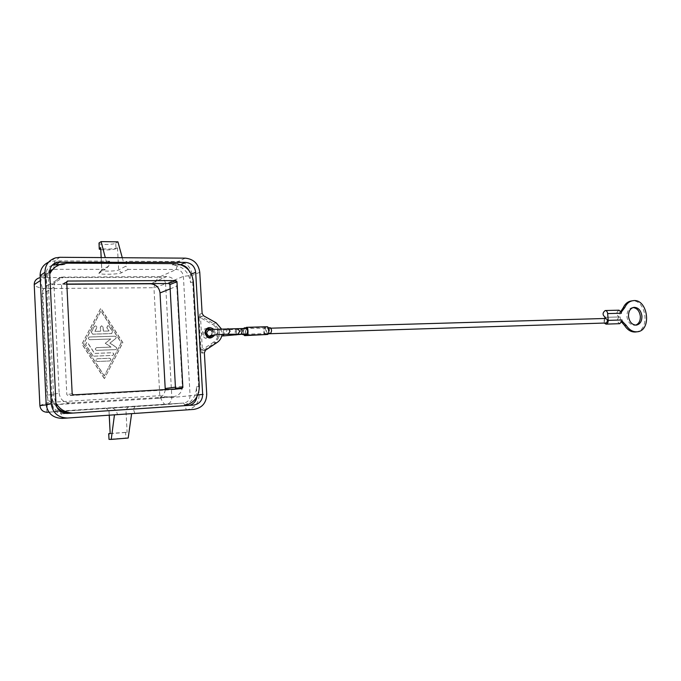 <?xml version="1.0" encoding="UTF-8"?>
<svg xmlns="http://www.w3.org/2000/svg" width="681" height="681" viewBox="0 0 681 681"><rect width="100%" height="100%" fill="white"/><g stroke="black" fill="none" stroke-linecap="round" stroke-linejoin="round"><path stroke-width="0.51" stroke-dasharray="3.4 2.55" d="M210.625 336.176L218.209 333.188L210.318 330.583L212.285 332.302L211.646 335.358M56.872 407.238C53.688 403.816 51.952 399.781 51.671 395.116L52.088 403.893C53.058 410.277 56.838 413.563 63.41 413.767L183.879 405.723M196.886 396.878L196.486 386.834C196.102 397.772 190.663 404.173 180.167 406.038L189.122 405.382M180.056 406.046L182.789 405.833M39.881 405.501L47.917 402.48L159.805 395.712L171.842 397.508C171.689 401.535 169.671 403.893 165.806 404.582L165.713 404.591C163.806 404.148 161.831 401.194 159.805 395.712L153.94 287.705C155.362 282.087 156.97 278.614 158.775 277.312C162.708 277.695 164.981 279.874 165.585 283.849L153.94 287.705L42.537 288.565C38.323 287.425 35.599 286.36 34.356 285.382L34.254 285.279M122.282 257.724L123.712 262.943L106.653 262.875L109.607 261.172L108.713 266.101L105.24 269.361L53.535 269.301L51.484 269.574L39.2 277.882L41.158 277.618C40.179 279.006 40.639 282.649 42.537 288.565L47.917 402.48C46.58 408.447 46.436 411.716 47.483 412.277M66.832 284.249L49.313 284.667C44.682 286.199 42.316 289.365 42.222 294.158L46.998 395.269C47.908 401.237 51.45 404.327 57.613 404.54L156.843 398.411C161.78 397.585 164.589 394.639 165.262 389.583M59.162 393.235C60.115 399.5 63.818 402.752 70.254 402.982L173.621 396.64C179.239 395.593 182.15 392.137 182.355 386.272L176.779 286.207C175.885 280.351 172.557 277.133 166.777 276.563L61.452 277.133C56.625 278.725 54.157 282.036 54.063 287.067L59.162 393.235L46.998 395.269M110.143 433.618L127.117 432.375L125.585 432.392L125.874 438.028L108.969 439.279M134.829 413.427L133.391 409.179L116.145 410.32L117.524 414.61L114.468 414.831L186.407 409.902C194.57 408.481 198.801 403.501 199.107 394.963L192.323 275.379C191.055 267.029 186.313 262.406 178.107 261.53L126.811 261.266L123.712 262.943M98.992 243.628C100.652 244.922 113.94 244.581 115.736 243.219L116.025 248.718L117.49 247.833C115.676 249.169 102.346 249.527 100.677 248.267M108.713 266.101L101.835 269.957L101.809 270.502C103.478 271.583 116.817 271.149 118.647 269.974L125.866 266.152L126.811 261.266M110.135 433.465L125.585 432.392M116.025 248.718C112.144 249.927 107.053 250.216 100.745 249.586M51.484 269.574C48.079 270.732 46.342 273.09 46.282 276.639L52.343 404.063C53.033 408.566 55.697 410.89 60.337 411.035L183.819 403.033C187.845 402.309 189.939 399.832 190.093 395.61L183.385 276.341C182.746 272.17 180.388 269.872 176.294 269.455L128.062 269.395L125.866 266.152M128.062 269.395L121.567 272.74C118.954 274.383 99.826 274.869 98.881 273.302L105.24 269.361M202.121 313.388L199.644 314.154L201.133 316.554L200.41 317.406L199.082 317.286L199.644 314.154L200.554 317.806L202.368 349.634L200.972 350.4L199.099 317.942L200.554 317.806L212.761 324.633L213.621 323.543C220.967 329.783 221.342 336.244 214.745 342.926L213.766 342.066C216.677 339.981 218.107 337.078 218.056 333.358M213.766 342.066L202.368 349.634L200.912 349.762M246.411 328.463L245.526 331.494L244.326 328.966C243.134 330.864 243.194 332.72 244.496 334.524M245.117 334.099L245.526 331.494L246.582 334.039M635.901 331.945C650.798 330.481 646.099 298.355 631.389 300.951M633.049 307.548L632.411 307.582C628.665 308.493 626.843 311.515 626.92 316.631C627.873 322.275 630.487 325.169 634.777 325.322L635.679 325.135M604.226 323.049L604.09 318.504M619.003 310.195C616.033 312.545 616.092 314.801 619.174 316.954L605.605 317.329M619.361 316.937C616.586 319.449 616.722 321.696 619.761 323.679M265.284 333.86L265.207 333.869C263.785 332.217 263.7 330.387 264.952 328.37L266.194 330.864L267.199 327.85C268.637 329.519 268.723 331.366 267.454 333.384L266.194 330.864L265.284 333.86M605.698 318.461C603.894 320.036 603.945 321.543 605.843 322.99M270.28 327.774C269.029 329.655 269.089 331.494 270.459 333.281M265.25 334.975C263.215 332.473 263.13 329.902 265.003 327.255L266.033 328.174L267.165 326.744M267.412 334.499L266.365 333.562L265.905 334.55M266.033 328.174L245.458 328.48M245.696 334.218L266.365 333.562M243.551 334.558L243.577 328.531M196.486 386.834L199.312 386.485M181.674 265.011L172.208 264.849C182.84 265.973 188.96 271.915 190.586 282.692L190.127 274.63L189.012 270.51M190.586 282.692L193.353 281.594M66.823 284.062L62.371 284.122L61.52 285.262L66.823 394.58L68.083 395.695L174.685 389.523L175.519 388.996M51.671 395.116L53.578 394.801L55.927 403.084M73.139 413.052L74.348 413.009M72.297 413.18L70.594 413.222M52.207 265.198C48.053 267.088 45.967 270.289 45.95 274.818L46.359 283.458L48.215 282.283L49.764 274.009M55.212 267.097L59.766 265.173L65.044 264.475L67.019 263.164M46.359 283.458C46.206 279.287 47.312 275.516 49.67 272.153M172.208 264.849L174.864 263.615M53.578 394.801L48.215 282.283M65.044 264.475L59.919 264.458M112.339 407.664L116.145 410.32M48.887 412.141L60.337 411.035L62.32 418.381L117.524 414.61M621.949 321.117L620.519 321.321L621.659 322.122M620.851 311.387L619.761 312.332L620.519 321.321M619.761 312.332L621.191 312.119M109.607 261.172L54.735 260.891L48.589 262.142M221.274 328.761L222.032 334.431M104.176 375.886L83.516 344.016L100.873 310.987L121.192 342.739L104.312 375.861L83.644 343.973L101.009 310.928L121.337 342.696L104.312 375.861M92.582 334.192L111.607 333.613L112.476 331.587L109.088 326.293L107.666 325.671L106.815 327.697L108.934 331.009L103.265 331.17L103.052 327.127L101.409 325.833L100.337 327.195L100.541 331.247L94.821 331.409L96.625 327.97C96.932 326.718 96.43 326.054 95.11 325.995L94.182 326.684L91.297 332.192L92.718 334.141L91.424 332.141L94.318 326.633L95.246 325.944C96.566 326.003 97.068 326.667 96.762 327.919L94.957 331.358L100.677 331.204L100.473 327.144L101.546 325.782L103.189 327.076L103.401 331.128L109.079 330.966L106.951 327.655L107.802 325.62L109.224 326.242L112.612 331.536L111.744 333.571L92.718 334.141M109.539 360.981L109.667 360.964C111.233 359.926 111.139 359.023 109.403 358.274L97.008 358.793C95.434 359.857 95.527 360.751 97.289 361.5L109.539 360.981L97.426 361.466C95.663 360.717 95.57 359.815 97.145 358.759L109.539 358.24C111.284 358.989 111.369 359.883 109.811 360.93L109.675 360.947M93.85 356.189L112.518 355.439C114.067 354.392 113.974 353.499 112.237 352.758L94.506 353.439L87.866 343.19L86.453 342.569L85.542 344.629L92.625 355.559L93.85 356.189L92.761 355.525L85.678 344.586L86.581 342.517L88.002 343.147L94.642 353.405L112.382 352.715C114.11 353.465 114.204 354.358 112.663 355.405L93.987 356.154M110.637 339.044L105.24 343.275L111.054 347.131L96.421 347.668C94.872 348.723 94.982 349.625 96.728 350.366L115.506 349.651C116.766 349.081 116.936 348.263 116.017 347.208L109.854 343.122L115.574 338.636C116.4 337.427 116.093 336.618 114.655 336.227L89.347 337.018C87.823 338.091 87.934 338.993 89.688 339.717L110.782 339.002L89.815 339.674C88.07 338.942 87.96 338.048 89.483 336.976L114.8 336.184C116.238 336.576 116.536 337.376 115.71 338.593L109.999 343.079L116.153 347.165C117.081 348.229 116.911 349.038 115.651 349.617L96.864 350.323C95.11 349.583 95.008 348.689 96.557 347.625L111.199 347.089L105.376 343.233L110.782 339.002M204.368 352.664L201.874 353.175L202.274 350.043L203.091 350.681L205.585 350.145M104.457 378.576L82.043 344.024L100.873 308.229L122.878 342.645L104.457 378.576L122.733 342.688L100.737 308.289L81.916 344.067L104.312 378.602M106.653 262.875L105.283 257.605M133.391 409.179L135.281 406.182M125.874 438.028L128.19 438.045M115.736 243.219L117.941 241.84M236.026 334.95L236.486 332.319L235.66 329.374L235.158 332.005L235.549 334.269M242.64 334.592L241.517 332.047L242.376 329.025L243.585 331.553L243.168 334.158M241.006 328.617L240.138 331.656L241.261 334.218M237.669 328.659L235.966 331.724L237.66 334.26M227.999 328.591L226.305 331.681L228.152 334.26M223.811 335.861L224.245 333.239L223.394 330.302L223.045 334.38M67.428 413.435L63.41 413.767M193.608 405.084L187.999 405.518M59.86 257.299L54.735 260.891L53.535 269.301L41.158 277.618L158.775 277.312L176.294 269.455L178.107 261.53L185.317 258.15M199.763 272.298L192.323 275.379L183.385 276.341L165.585 283.849L171.842 397.508L206.743 394.171M193.847 409.4L186.407 409.902L183.742 403.033L48.921 412.184L165.713 404.591M70.254 402.982L57.613 404.54M51.85 284.335L64.108 276.792M54.063 287.067L42.222 294.158M109.249 415.18L109.028 410.898L106.04 408.242L108.994 410.915L109.207 415.189M128.581 406.778L125.942 409.775L127.117 432.375M117.49 247.833L118.647 269.974L121.567 272.74M99.145 272.749L101.835 269.957L101.197 257.58M217.299 342.347L214.745 342.926L203.091 350.681L201.874 353.175L200.972 350.4M203.619 315.805L201.133 316.554L213.621 323.543L216.166 322.845M211.621 336.15C207.416 340.194 204.206 339.376 202.002 333.69C203.551 327.893 206.649 326.88 211.306 330.643M210.352 330.557L209.671 329.962M208.088 328.914L206.769 329.272C204.615 329.8 203.508 331.23 203.457 333.554C203.934 336.32 205.5 337.665 208.173 337.606L209.552 337.121M210.157 336.678L208.173 337.606L210.301 337.086C207.62 337.146 206.045 335.793 205.568 333.018L205.568 332.958M212.012 329.561L213.655 332.771L213.102 335.154M214.753 334.967L215.128 332.634L213.825 329.34M218.039 333.035C217.656 329.323 215.894 326.522 212.761 324.633M40.111 275.643L46.282 276.639L40.341 280.563M46.214 404.846L52.343 404.063L46.18 404.335M197.856 394.92L196.945 395.014M191.344 274.12L190.127 274.63M170.173 288.863L176.779 286.207M166.777 276.563L150.841 283.585M156.639 398.428L173.408 396.657M182.355 386.272L175.613 387.157M72.177 393.746L66.823 394.58M73.463 394.878L68.083 395.695M66.729 282.198L61.52 285.262M66.857 281.611L62.661 284.088M181.836 388.63L174.651 389.523M49.679 272.323L45.95 274.818M55.944 403.39L52.088 403.893M180.669 264.628L180.116 264.875M199.099 317.942L199.082 317.286M211.374 330.651L244.402 328.957M206.811 333.026L206.828 333.469M211.136 335.452L212.285 332.302M39.226 277.882C37.651 277.737 33.139 282.615 34.356 285.382L39.975 405.45C40.434 408.004 41.073 409.57 41.907 410.132C43.49 411.52 45.193 412.235 47.023 412.286M61.452 277.133L49.313 284.667M101.154 257.58L101.809 270.502M99.247 248.556L99.273 249.152M101.631 270.374L98.881 273.302M210.318 330.583L209.629 329.97M632.36 300.798L632.964 300.696M632.411 307.582L633.67 307.386M619.174 316.954L605.528 317.346M268.263 333.775L265.207 333.869M267.369 333.392L268.442 333.358M265.003 327.255L245.781 327.799M173.621 396.64L156.843 398.411M62.371 284.122L67.019 281.381M59.766 265.173L61.707 263.87M174.685 389.523L181.87 388.63M180.167 406.038L182.9 405.825M193.668 405.076L188.058 405.518M55.467 257.886L50.428 261.478M183.819 403.033L165.806 404.582M267.199 327.85L268.28 327.816M270.978 328.182L265.037 328.353M210.582 336.227L221.742 336.005M634.777 325.322L636.36 325.109"/><path stroke-width="1.02" d="M193.608 405.084L67.428 413.435C60.762 413.222 56.932 409.877 55.944 403.39L49.679 272.323C49.764 267.241 52.233 263.862 57.093 262.194L185.555 262.389C191.404 263.019 194.783 266.322 195.685 272.298L202.657 394.418C202.436 400.496 199.439 404.054 193.668 405.076L193.608 405.084M48.589 262.142C42.946 264.892 40.119 269.395 40.111 275.643L46.18 404.335C47.576 413.427 52.948 418.108 62.312 418.381L67.606 418.032M222.032 334.431C221.58 337.819 220.006 340.457 217.299 342.347L205.585 350.145L204.368 352.664L206.743 394.171C206.437 402.88 202.138 407.953 193.847 409.4L67.64 418.023C58.106 417.742 52.633 412.967 51.211 403.68L44.972 272.323C45.091 265.096 48.589 260.287 55.467 257.886L59.86 257.299L185.317 258.15C193.659 259.061 198.477 263.777 199.763 272.298L202.121 313.388L203.619 315.805L216.166 322.845L221.274 328.761M48.887 412.141L47.517 412.277C43.073 412.133 40.537 409.928 39.881 405.655L39.881 405.501M34.254 285.279L34.22 284.615C34.288 281.244 35.94 279.006 39.2 277.882M108.688 433.695L109.02 439.373L108.73 433.695L110.194 433.686L109.207 415.189M101.154 257.58L100.694 247.637L99.29 248.531L99.009 242.989L99.247 248.556M108.73 433.695L110.135 433.465M100.745 249.586L99.273 249.152L99.29 248.531M211.646 335.358L210.157 336.678M244.496 334.524L245.117 334.099M246.582 334.039L246.743 334.039C247.969 331.996 247.884 330.14 246.488 328.446L246.411 328.463M621.319 312.102L621.412 313.226L621.319 312.102L624.741 307.625C626.588 303.573 629.329 301.266 632.964 300.696C647.92 298.082 652.33 330.906 637.127 331.792C632.828 332.056 629.193 329.919 626.231 325.365L622.068 321.1L621.974 319.968L621.949 321.117L619.761 323.679L606.005 324.13L604.226 323.049M621.659 322.122L624.656 325.578C627.627 330.115 631.253 332.26 635.543 331.996L635.901 331.945M632.36 300.798L631.389 300.951C627.763 301.521 625.022 303.828 623.175 307.872L620.851 311.387M635.679 325.135C638.931 323.815 640.48 320.853 640.336 316.256C639.51 310.987 637.075 308.084 633.049 307.548M628.495 316.41C628.41 311.277 630.24 308.255 633.985 307.344C638.318 307.454 640.957 310.357 641.911 316.027C642.004 321.194 640.157 324.216 636.36 325.109C632.062 324.956 629.44 322.053 628.495 316.41M604.09 318.504L605.426 317.346C602.37 315.167 602.31 312.894 605.247 310.527C606.575 310.655 607.375 311.677 607.648 313.583L608.21 320.385C608.227 322.59 607.495 323.833 606.005 324.13M621.191 312.119L619.003 310.195L605.247 310.527M605.843 322.99L606.073 322.981C607.912 321.304 607.827 319.798 605.818 318.453L605.698 318.461M270.459 333.281L270.621 333.281C271.898 331.264 271.813 329.425 270.366 327.757L270.28 327.774M245.458 328.48L246.454 327.331L267.165 326.744C269.123 326.48 269.387 334.609 267.412 334.499L246.709 335.163L245.696 334.218L244.615 335.639L243.551 334.558M246.454 327.331C248.352 327.059 248.616 335.282 246.709 335.163M243.577 328.531L244.368 327.842L245.22 328.489M265.905 334.55L244.615 335.639M49.764 274.009C52.182 268.893 56.165 265.513 61.707 263.87L67.019 263.164L174.864 263.615C185.555 264.747 191.719 270.74 193.353 281.594L199.312 386.485C199.031 397.032 193.889 403.441 183.879 405.723M165.262 389.583L160.035 292.949C159.192 287.356 155.992 284.3 150.433 283.773L66.832 284.249M175.519 388.996L169.935 284.59L168.786 283.483L66.823 284.062M72.177 393.746L73.463 394.878L181.87 388.63L182.874 387.421L176.975 281.67L175.809 280.546L67.598 281.04L66.729 282.198L72.177 393.746M55.927 403.084C59.817 409.511 65.555 412.831 73.139 413.052M70.594 413.222C65.206 413.035 60.635 411.043 56.872 407.238M49.67 272.153L55.212 267.097M59.919 264.458L52.207 265.198M189.012 270.51C187.377 267.505 184.934 265.667 181.674 265.011M189.122 405.382C193.472 404.276 196.06 401.441 196.886 396.878M114.468 414.831L111.224 439.398L128.19 438.045L131.62 413.656M105.283 257.605L101.111 241.602L99.009 242.989M111.224 439.398L109.02 439.373M101.111 241.602L117.941 241.84L122.282 257.724M237.66 334.26L241.338 334.209L242.215 331.162L241.006 328.617M211.136 335.452L210.182 335.784C208.505 335.478 221.529 334.15 228.152 334.26L238.001 334.26L239.703 331.196L237.669 328.659M228.152 334.26L230.042 331.153L227.999 328.591M51.211 403.68L46.18 404.335M46.214 404.846L39.881 405.655L34.22 284.615L40.341 280.563M110.194 433.686L109.249 415.18M101.197 257.58L100.694 247.637M209.671 329.962L207.484 329.221L209.629 329.97M209.552 337.121L210.676 336.125M205.568 332.958C205.636 330.643 206.752 329.229 208.888 328.702L212.012 329.561M213.825 329.34C209.118 326.156 206.139 327.357 204.87 332.949C207.339 338.942 210.633 339.623 214.753 334.967M243.168 334.158L223.811 335.861M223.045 334.38L223.76 335.869L221.742 336.005M235.549 334.269L236.026 334.95M626.231 325.365L624.656 325.578M624.741 307.625L623.175 307.872M621.974 319.968L608.21 320.385M621.412 313.226L607.648 313.583M202.657 394.418L197.856 394.92M195.685 272.298L191.344 274.12M160.035 292.949L170.173 288.863M175.613 387.157L165.262 388.51M67.896 280.998L66.857 281.611M175.809 280.546L168.786 283.483M176.975 281.67L169.935 284.59M182.874 387.421L175.681 388.34M185.555 262.389L180.669 264.628M60.081 261.802L56.217 264.441M44.972 272.323L40.111 275.643M213.102 335.154L210.301 337.086C208.309 337.742 206.743 336.371 205.602 332.966C206.045 330.013 207.143 328.591 208.888 328.702L208.088 328.914M246.488 328.446L213.562 329.366C209.433 329.246 207.177 330.472 206.811 333.026M67.64 418.023L62.312 418.381M244.581 334.524L242.64 334.592M241.261 334.218L246.667 334.048M635.543 331.996L637.127 331.792M605.962 322.998L268.263 333.775M268.442 333.358L270.544 333.29M245.781 327.799L244.368 327.842M67.019 281.381L67.598 281.04M47.5 412.277L47.023 412.286M57.093 262.194L53.263 264.841M268.28 327.816L270.366 327.757M605.818 318.453L270.978 328.182M206.828 333.469C207.799 335.622 209.05 336.542 210.582 336.227"/></g></svg>
